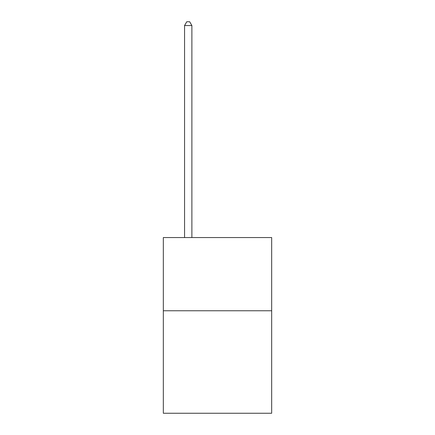 <?xml version="1.0" encoding="UTF-8"?>
<svg xmlns="http://www.w3.org/2000/svg" width="435" height="435" viewBox="0 0 435 435"><rect width="100%" height="100%" fill="white"/><g stroke="black" fill="none" stroke-linecap="round" stroke-linejoin="round"><path stroke-width="0.65" d="M271.674 310.764L271.674 413.25L163.326 413.25L163.326 237.559L271.674 237.559L271.674 310.764L163.326 310.764M191.878 237.559L191.878 25.556L184.56 25.556L184.56 237.559M184.56 25.556L186.756 21.75L189.682 21.75L191.878 25.556"/></g></svg>
